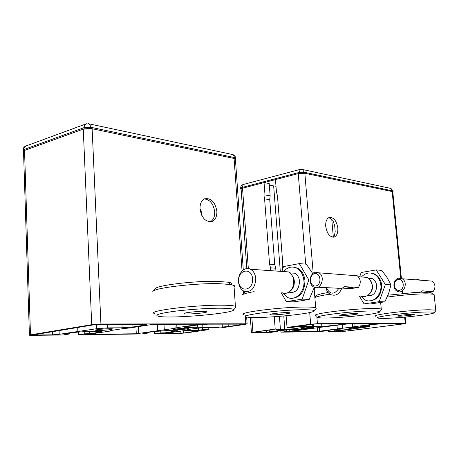<?xml version="1.0" encoding="UTF-8"?>
<svg xmlns="http://www.w3.org/2000/svg" width="459" height="459" viewBox="0 0 459 459"><rect width="100%" height="100%" fill="white"/><g stroke="black" fill="none" stroke-linecap="round" stroke-linejoin="round"><path stroke-width="0.69" d="M176.738 324.238L176.933 327.651L200.48 324.226L153.358 324.278L130.058 327.933L122.937 328.627L111.973 330.348L110.567 330.985L88.392 334.318L136.294 333.762L175.143 328.283L176.933 327.651M69.395 333.205L69.424 333.986L63.244 334.972L32.01 335.38L29.422 335.236L30.489 334.852L91.731 324.691L100.911 324.002L245.806 323.79L247.131 323.882L245.445 324.352L221.054 327.869L214.818 327.91L214.783 327.336M198.431 328.047L198.575 330.268L188.156 330.365L185.677 330.216L187.995 329.551L196.527 328.294L208.627 327.37L218.972 327.307L214.818 327.91M208.725 327.37L208.868 329.625L185.975 332.93L178.798 333.486L154.758 333.796L154.631 331.444M202.482 327.663L202.608 329.682L198.575 330.268M208.868 329.625L202.608 329.682M186.721 328.965C180.525 329.717 176.078 329.946 173.376 329.665C171.557 329.109 187.823 327.72 188.838 328.346L186.721 328.965M210.256 221.817C213.383 220.085 214.869 216.74 214.697 211.771C213.504 203.888 210.056 199.608 204.353 198.931M216.866 211.232C217.027 216.413 215.443 219.815 212.115 221.433C205.752 222.328 201.719 218.145 200.021 208.891C199.883 203.756 201.444 200.382 204.691 198.776C211.129 197.846 215.185 202 216.866 211.232M207.979 324.174L197.823 324.949L186.073 326.71L184.145 327.284L186.228 327.422L222.334 327.003L228.278 326.55L244.274 324.146L207.979 324.174M147.901 332.442L147.936 333.05L143.512 333.102L153.639 331.582L165.911 330.641L177.438 330.709L165.114 332.844L160.862 332.895L154.758 333.796M110.854 329.545C106.528 330.262 96.356 330.755 95.575 330.268C93.487 329.602 111.548 328.168 112.742 328.908L110.854 329.545M29.416 335.116L23.524 151.527L24.534 150.437L83.263 129.122L92.133 128.738L234.084 158.458L235.433 159.411M160.753 330.864L160.862 332.895M164.988 330.658L165.114 332.844M84.674 331.467L84.772 333.802L78.598 334.777L141.814 333.963L147.936 333.05M78.598 334.777L78.478 331.903M69.424 333.986L64.162 334.049L74.392 332.402L87.962 331.375L102.018 331.473L100.016 332.138L89.803 333.739L84.772 333.802M89.7 331.358L89.803 333.739M98.415 324.381L94.749 324.656L32.778 334.995L52.435 334.818L59.205 334.301L96.683 328.707L107.762 327.869L122.123 327.789L132.967 326.969L144.878 325.098L146.742 324.473L144.224 324.295L98.415 324.381M183.984 330.675L164.781 333.36L183.789 332.976L199.975 330.56L183.984 330.675M138.228 326.653L138.578 333.418M157.282 324.272L157.632 330.555M197.393 324.197L197.416 324.576M110.55 330.635L110.567 330.985M77.714 327.474L77.869 331.283M202.694 324.421L202.867 327.112M23.535 151.94L23.036 151.556L23.845 150.69L84.043 128.836L91.146 128.531L234.79 158.607L235.846 159.084L235.456 159.732M269.737 199.688L274.723 264.556L275.721 268.228L270.546 267.849L269.548 264.149L264.591 198.845L264.998 194.937L270.144 195.809L269.737 199.688L264.591 198.845M392.801 192.017L392.147 191.558L304.839 173.273L298.241 173.617L275.469 179.589L276.444 192.057L277.448 195.654L282.618 261.641L282.199 265.646L282.509 269.588M320.589 327.307L347.744 323.916L376.334 323.876L317.525 331.478L287.73 331.834L320.589 327.307M286.123 315.792L287.036 327.439L292.205 327.405L296.216 326.86L306.015 326.911L295.148 328.661L284.821 329.464L276.496 329.545L280.403 329.011L275.199 329.057L251.406 332.471L271.51 332.287L277.362 331.501L274.155 331.541L283.823 330.239L294.024 329.442L302.028 329.47L299.429 330.078L280.925 332.167L320.428 331.656L332.712 329.734L342.162 328.994L349.029 329.011L346.333 329.596L328.655 331.553L344.078 331.352L405.899 323.601L317.433 323.687L310.663 324.209L287.036 327.439M264.998 194.937L264.057 182.579L242.536 188.219L241.118 189.154L246.822 268.578M275.199 329.057L274.264 316.773M270.758 270.672L270.546 267.849M270.144 195.809L269.198 183.531L264.057 182.579M280.403 329.011L279.428 316.383M275.934 271.034L275.721 268.228M332.786 237.171L334.473 235.513L335.19 231.537L334.668 225.593L332.901 220.532L330.692 218.438L328.661 217.727M325.718 226.367C325.483 221.663 326.647 218.702 329.206 217.474C333.63 217.078 336.504 220.601 337.824 228.048C338.076 232.776 336.9 235.76 334.295 236.993C329.906 237.378 327.049 233.838 325.718 226.367M342.271 323.922L343.361 324.002L341.008 324.547L321.885 326.647L296.302 326.544L315.184 323.974L342.271 323.922M303.347 328.082C308.517 327.479 312.04 327.267 313.916 327.445C315.264 327.841 301.706 329.103 300.943 328.65L303.347 328.082M351.29 327.72L360.9 327.112C362.105 327.456 349.442 328.655 348.794 328.265L351.29 327.72M269.33 185.229L275.991 186.251M284.632 329.705L269.335 331.92L253.884 332.247L269.668 330.032L284.632 329.705M403.375 323.813L348.238 330.945L336.395 331.197L367.366 326.928L369.656 326.435L360.258 326.36L373.287 324.461L381.045 323.853L403.375 323.813M277.362 331.501L277.328 331.111M289.847 331.352L289.709 329.648M286.749 331.392L286.634 329.918M280.925 332.167L280.81 330.646M334.318 330.824L334.209 329.556M328.655 331.553L328.546 330.273M337.026 330.79L336.895 329.292M326.114 330.922L326.085 330.595M373.781 324.163L373.752 323.865M319.648 331.203L319.338 327.474M337.313 328.908L337.004 325.339M355.082 326.596L354.836 323.899M312.372 326.613L312.2 324.226M241.136 189.378L240.74 189.142L241.87 188.391L298.97 173.427L304.254 173.152L392.6 191.65L393.105 191.873L392.824 192.269M219.023 308.213C228.949 308.207 233.815 308.764 233.62 309.871C233.648 313.354 173.456 318.712 159.56 316.469C153.581 315.408 157.586 313.813 171.574 311.684C185.166 309.762 205.666 308.264 219.023 308.213M235.737 307.438L236.058 307.077L235.415 306.325C233.516 305.574 228.553 305.195 220.527 305.189C192.797 305.04 145.996 311.082 154.476 313.543M152.79 291.551C153.254 288.051 195.058 283.014 219.092 283.679L230.934 284.546L234.291 285.613L234.641 286.273L234.079 286.99M202.189 311.414L206.481 311.701C209.528 312.705 186.377 314.771 184.3 313.681C182.08 313.015 194.593 311.42 202.189 311.414M231.279 284.609C232.598 283.633 231.617 282.836 228.341 282.222L217.245 281.378C194.794 280.701 155.871 285.418 155.331 288.768L153.14 291.172M303.359 309.733C310.605 309.71 314.174 310.1 314.065 310.898C314.392 313.784 259.037 319.022 247.843 317.198C234.01 315.884 278.797 309.727 303.359 309.733M315.958 308.66L316.217 308.362L315.723 307.823C314.346 307.289 310.709 307.025 304.822 307.037C281.235 306.945 236.259 312.688 243.695 314.696M313.858 288.866L314.249 290.168M241.939 295.217C242.593 294.144 246.667 292.951 254.16 291.643M286.726 312.579L289.87 312.78C292.394 313.572 271.774 315.534 270.122 314.656C268.182 314.111 280.248 312.596 286.726 312.579M245.611 291.723L244.136 292.699L242.237 294.873M371.601 310.967C377.08 310.938 379.788 311.213 379.725 311.81C380.19 314.22 328.65 319.28 319.481 317.76C307.679 316.704 350.67 310.995 371.601 310.967M381.452 309.727L381.28 309.091C380.247 308.695 377.487 308.511 373.006 308.528C352.684 308.482 309.429 313.916 315.981 315.574M314.863 297.53C316.882 296.497 321.937 295.384 330.021 294.19M355.386 313.526L357.773 313.663C359.902 314.306 341.198 316.153 339.872 315.436C338.163 314.989 349.804 313.543 355.386 313.526M328.139 292.526C320.738 293.754 316.744 294.839 316.171 295.78L314.851 297.334M427.943 311.988C432.217 311.954 434.334 312.16 434.289 312.608C434.828 314.644 386.444 319.498 378.813 318.213C368.629 317.353 409.881 312.04 427.943 311.988M435.889 310.663L435.757 310.175L429.291 309.762C411.591 309.75 369.977 314.88 375.789 316.268M387.149 297.122C399.508 295.217 418.333 293.703 427.639 293.852L432.9 294.179L434.111 294.506L434.18 295.177M412.268 314.306L414.133 314.409C415.952 314.937 398.768 316.67 397.689 316.073C396.18 315.7 407.397 314.335 412.268 314.306M421.557 292.159L420.197 292.199M416.261 292.366L387.97 295.194M432.005 293.433L430.817 292.452L428.316 292.205M252.599 278.808C253.5 290.765 239.334 293.169 238.628 281.356C237.693 269.622 251.756 266.874 252.599 278.808M255.778 278.59C255.313 274.098 253.546 270.988 250.471 269.261C244.71 266.042 237.682 273.466 238.502 281.734C238.967 286.382 240.826 289.549 244.073 291.236C251.216 292.584 255.118 288.372 255.778 278.59M282.262 292.785C284.557 293.737 286.812 293.485 289.021 292.033C292.343 289.468 293.903 285.722 293.708 280.782L293.198 278.005C292.28 275.09 290.696 273.059 288.453 271.9L283.404 271.55M312.797 273.627L306.337 264.189L299.314 263.609L283.536 266.576L281.878 271.447M281.275 292.744L286.29 301.643L293.387 301.85L302.251 300.645L309.24 299.36L314.335 287.294M286.29 301.643L302.206 299.13L309.24 299.36M302.206 299.13L308.838 279.915L310.129 279.99M308.838 279.915L299.314 263.609M291.689 298.293C300.243 297.598 304.656 291.695 304.937 280.587C304.26 274.608 301.798 270.454 297.547 268.113L293.479 267.104M282.446 292.859L287.736 297.518C295.625 301.362 305.12 291.54 303.898 280.529C303.227 274.539 300.76 270.38 296.508 268.033C291.775 266.008 287.5 267.149 283.685 271.47M289.078 292.165C295.498 293.347 298.975 289.721 299.52 281.287C299.09 277.408 297.484 274.717 294.712 273.22L290.117 272.91M289.606 291.597L290.048 291.264C293.083 288.923 294.506 285.498 294.328 280.988L293.858 278.452L290.84 273.713M338.65 288.648C334.049 294.971 329.952 294.638 326.355 287.65M325.884 287.627C326.647 291.115 328.386 293.496 331.111 294.77C335.913 296.175 339.43 294.07 341.674 288.447M361.365 295.998C364.251 297.059 366.896 296.422 369.306 294.093C371.451 291.723 372.404 288.797 372.163 285.314L372.123 284.953C371.56 281.315 369.885 278.785 367.097 277.374L362.283 277.035M359.236 295.906L364.085 303.881L369.759 304.042L384.82 301.844L388.653 293.399L390.936 284.861L387.126 277.643L381.796 270.385L376.185 269.921L361.181 272.503L359.644 276.852M364.085 303.881L379.209 301.661L384.82 301.844M379.209 301.661L385.359 284.523L390.936 284.861M385.359 284.523L376.185 269.921M369.283 300.897C377.367 300.238 381.492 294.976 381.659 285.114C380.976 279.772 378.6 276.048 374.538 273.943L370.74 273.019M360.47 295.957L365.594 300.197C373.138 303.646 382.077 294.896 380.838 285.062C380.15 279.72 377.774 275.991 373.712 273.88C369.151 272.032 365.06 273.065 361.451 276.978M367.355 295.607C373.236 296.21 376.346 292.917 376.684 285.727C376.237 282.262 374.693 279.852 372.048 278.504L368.273 278.056M369.931 293.508L369.306 294.093L369.931 293.508C371.893 291.339 372.765 288.671 372.547 285.487L370.052 279.766M318.896 272.824L315.562 272.227C309.596 272.933 308.155 284.431 313.715 287.013C320.623 291.161 326.016 276.484 318.896 272.824L357.337 275.802C360.826 279.152 361.181 283.025 358.404 287.426L351.29 288.568L342.368 288.114M342.598 274.511L339.31 273.931L338.317 274.207M317.961 287.225L337.526 288.218C339.924 289.319 342.116 288.797 344.095 286.663L358.404 287.426M314.742 273.69C320.916 272.514 321.983 284.987 315.775 285.957C309.618 287.036 308.597 274.712 314.742 273.69M347.687 288.132L347.193 288.063C347.721 287.661 349.471 287.426 352.449 287.368L352.937 287.432C352.409 287.839 350.659 288.074 347.687 288.132M402.032 278.751L398.882 278.206C393.265 278.802 392.003 288.946 397.264 291.241C403.811 294.913 408.762 282.004 402.032 278.751L432.143 281.103C435.448 284.087 435.809 287.529 433.227 291.419L426.543 292.417L420.392 292.102M420.507 280.065L417.409 279.537L416.479 279.778M415.837 292.176C418.103 293.158 420.163 292.71 422.005 290.822L433.227 291.419M398.286 279.502C404.092 278.498 405.194 289.486 399.353 290.323C393.558 291.258 392.497 280.38 398.286 279.502M423.892 292.056L428.695 291.436L423.892 292.056M174.908 324.238L175.143 328.283M163.978 324.261L164.293 329.906M188.104 329.533L188.156 330.365M175.143 330.555L175.189 331.358M99.976 331.278L100.016 332.138M135.95 327.009L136.294 333.762M96.493 324.461L96.683 328.707M84.892 326.286L85.07 330.578M107.601 324.364L107.762 327.869M121.956 324.335L122.123 327.789M132.829 324.318L132.967 326.969M144.832 324.301L144.878 325.098M228.112 324.14L228.278 326.55M180.783 330.933L180.915 333.2M183.652 330.681L183.789 332.976M24.534 150.437L30.489 334.852M83.263 129.122L91.731 324.691M59.062 330.56L59.205 334.301M52.32 331.673L52.435 334.818M33.8 334.743L33.805 335.047M186.182 326.693L186.228 327.422M214.571 210.561L214.732 212.97M222.145 324.152L222.334 327.003M197.628 324.978L197.777 327.359M92.133 128.738L100.911 324.002M234.084 158.458L242.065 271.022M243.477 290.931L243.643 293.267M245.186 315.058L245.806 323.79M200.061 209.396L201.421 214.657M231.898 154.402L233.12 154.66L234.721 157.603L235.794 158.372M86.522 123.764L84.554 125.169L83.991 127.659L91.094 127.35L89.505 123.936L88.358 123.655M23.025 151.223L24.407 147.213L26.238 145.87M23.845 150.69L23.811 149.577L83.991 127.659L84.043 128.836M91.146 128.531L91.094 127.35L234.721 157.603L234.79 158.607M269.548 264.149L274.723 264.556M310.663 324.209L309.699 312.516M305.711 264.137L298.241 173.617M303.296 327.565L303.238 326.819M295.148 328.661L295.022 327.02M252.903 332.104L251.853 317.479M248.33 268.595L242.536 188.219M341.008 324.547L340.957 323.928M333.297 236.838L331.754 219.253M299.429 330.078L299.371 329.39M284.821 329.464L283.777 316.01M280.3 271.338L273.662 186.027M346.333 329.596L346.275 328.954M368.738 326.378L368.611 325.064M361.222 326.418L361.187 326.056M330.038 326.01L329.86 323.951M317.525 331.478L317.215 327.76M342.724 328.392L342.391 324.628M352.701 327.095L352.414 323.905M345.988 331.123L345.879 329.872M348.238 330.945L348.117 329.585M321.885 326.647L321.661 323.962M297.116 326.596L297.093 326.292M313.583 326.693L313.365 324.083M266.788 332.115L266.662 330.44M269.335 331.92L269.198 330.096M405.274 323.555L404.643 317.169M402.279 293.427L402.084 291.482M400.77 278.269L392.147 191.558M317.433 323.687L316.767 315.786M314.553 289.296L314.386 287.311M313.21 273.283L304.839 173.273M389.892 188.207L391.011 188.442L393.042 191.219M300.484 169.325L298.895 172.509L304.179 172.234L302.607 169.532L301.54 169.273M240.728 188.959L240.677 188.27L241.807 187.519L243.465 184.438M241.87 188.391L241.807 187.519L298.895 172.509L298.97 173.427M304.254 173.152L304.179 172.234L392.52 190.846L392.6 191.65M210.601 221.795L212.115 221.433M235.404 159.055L243.293 269.961M244.831 291.528L244.865 292.079M246.638 316.974L247.131 323.882M200.004 208.518C201.294 211.306 201.885 213.315 201.771 214.542L201.799 215.472M235.846 159.084L235.111 156.278L233.12 154.66L89.505 123.936L85.758 124.016L25.635 146.094C23.925 146.926 23.048 148.263 22.984 150.122M333.372 237.183L334.295 236.993M369.656 326.435L369.518 324.949M251.406 332.408L250.327 317.416M405.899 323.601L405.257 317.117M402.893 293.37L402.704 291.517M401.407 278.464L392.784 191.833M393.105 191.873L393.024 191.07L391.011 188.442L302.607 169.532L300.123 169.417L243.127 184.529C241.497 185.149 240.677 186.337 240.665 188.087M233.62 309.871L236.058 307.077M235.415 306.325L233.97 285.412M228.341 282.222L230.934 284.546M184.3 313.681L184.277 313.348M314.065 310.898L316.217 308.362M315.723 307.823L314.151 288.998M379.725 311.81L381.653 309.486M381.28 309.091L380.654 302.573M434.289 312.608L436.044 310.473M435.757 310.175L434.111 294.506M430.817 292.452L432.9 294.179M288.453 271.9L250.471 269.261M297.547 268.113L296.508 268.033M294.712 273.22L289.985 272.898M293.858 278.452L293.198 278.005M367.097 277.374L358.427 276.771M374.538 273.943L373.712 273.88M372.048 278.504L368.56 278.269M372.507 285.159L372.123 284.953"/></g></svg>

